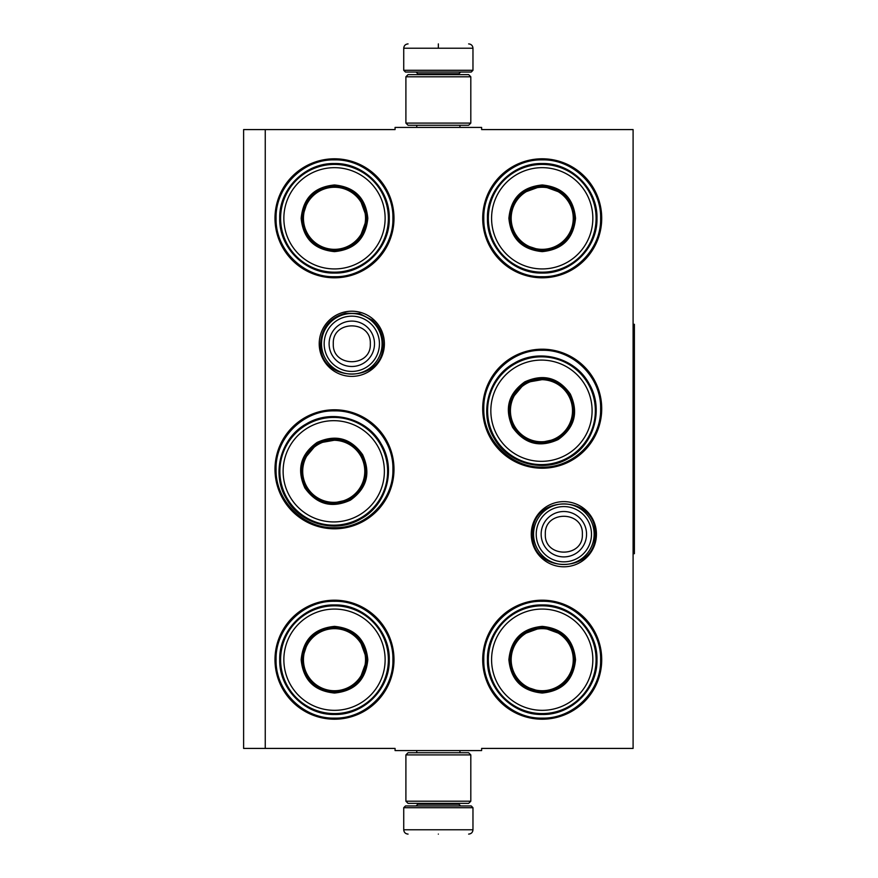 <?xml version="1.0" encoding="UTF-8"?>
<svg xmlns="http://www.w3.org/2000/svg" width="878" height="878" viewBox="0 0 878 878"><rect width="100%" height="100%" fill="white"/><g stroke="black" fill="none" stroke-linecap="round" stroke-linejoin="round"><path stroke-width="1.32" d="M265.255 129.582L395.078 129.582L395.078 127.42L481.627 127.42L481.627 129.582L633.093 129.582L633.093 748.418L481.627 748.418L481.627 750.58L395.078 750.58L395.078 748.418L265.255 748.418L265.255 129.582L243.612 129.582L243.612 748.418L265.255 748.418M596.436 534.208A32.585 32.585 0 0 1 563.852 566.793A32.585 32.585 0 0 1 531.267 534.208A32.585 32.585 0 0 1 563.852 501.623A32.585 32.585 0 0 1 596.436 534.208M384.388 343.792A32.585 32.585 0 0 1 351.804 376.377A32.585 32.585 0 0 1 319.219 343.792A32.585 32.585 0 0 1 351.804 311.207A32.585 32.585 0 0 1 384.388 343.792M393.992 659.707A59.506 59.506 0 0 1 334.496 719.203A59.506 59.506 0 0 1 274.99 659.707A59.506 59.506 0 0 1 334.496 600.201A59.506 59.506 0 0 1 393.992 659.707M393.992 469.291A59.506 59.506 0 0 1 334.496 528.797A59.506 59.506 0 0 1 274.99 469.291A59.506 59.506 0 0 1 334.496 409.785A59.506 59.506 0 0 1 393.992 469.291M393.992 218.293A59.506 59.506 0 0 1 334.496 277.799A59.506 59.506 0 0 1 274.99 218.293A59.506 59.506 0 0 1 334.496 158.797A59.506 59.506 0 0 1 393.992 218.293M601.715 659.707A59.506 59.506 0 0 1 542.209 719.203A59.506 59.506 0 0 1 482.702 659.707A59.506 59.506 0 0 1 542.209 600.201A59.506 59.506 0 0 1 601.715 659.707M601.715 408.709A59.506 59.506 0 0 1 542.209 468.215A59.506 59.506 0 0 1 482.702 408.709A59.506 59.506 0 0 1 542.209 349.203A59.506 59.506 0 0 1 601.715 408.709M601.715 218.293A59.506 59.506 0 0 1 542.209 277.799A59.506 59.506 0 0 1 482.702 218.293A59.506 59.506 0 0 1 542.209 158.797A59.506 59.506 0 0 1 601.715 218.293M334.496 410.871C365.709 410.07 393.717 438.078 392.916 469.291C393.717 500.515 365.709 528.512 334.496 527.711C303.272 528.512 275.275 500.515 276.065 469.291C275.275 438.078 303.272 410.07 334.496 410.871M542.209 350.289C573.433 349.488 601.43 377.485 600.629 408.709C601.43 439.922 573.433 467.93 542.209 467.129C510.996 467.93 482.988 439.922 483.789 408.709C482.988 377.485 510.996 349.488 542.209 350.289M542.209 159.873C573.433 159.072 601.43 187.08 600.629 218.293C601.43 249.517 573.433 277.514 542.209 276.724C510.996 277.514 482.988 249.517 483.789 218.293C482.988 187.08 510.996 159.072 542.209 159.873M334.496 718.127C303.272 718.928 275.275 690.92 276.065 659.707C275.275 628.483 303.272 600.486 334.496 601.276C365.709 600.486 393.717 628.483 392.916 659.707C393.717 690.92 365.709 718.928 334.496 718.127M542.209 601.276C573.433 600.486 601.43 628.483 600.629 659.707C601.43 690.92 573.433 718.928 542.209 718.127C510.996 718.928 482.988 690.92 483.789 659.707C482.988 628.483 510.996 600.486 542.209 601.276M334.496 276.724C303.272 277.514 275.275 249.517 276.065 218.293C275.275 187.08 303.272 159.072 334.496 159.873C365.709 159.072 393.717 187.08 392.916 218.293C393.717 249.517 365.709 277.514 334.496 276.724M382.095 343.792A30.291 30.291 0 0 1 351.804 374.083A30.291 30.291 0 0 1 321.513 343.792A30.291 30.291 0 0 1 351.804 313.501A30.291 30.291 0 0 1 382.095 343.792M379.439 343.792A27.635 27.635 0 0 1 351.804 371.427A27.635 27.635 0 0 1 324.169 343.792A27.635 27.635 0 0 1 351.804 316.157A27.635 27.635 0 0 1 379.439 343.792M594.143 534.208A30.291 30.291 0 0 1 563.852 564.499A30.291 30.291 0 0 1 533.561 534.208A30.291 30.291 0 0 1 563.852 503.917A30.291 30.291 0 0 1 594.143 534.208M591.487 534.208A27.635 27.635 0 0 1 563.852 561.843A27.635 27.635 0 0 1 536.217 534.208A27.635 27.635 0 0 1 563.852 506.573A27.635 27.635 0 0 1 591.487 534.208M472.968 70.295L471.245 72.029L405.46 72.029L403.726 70.295L472.968 70.295L472.968 48.224C472.715 45.601 471.266 44.152 468.643 43.9M438.352 43.9C477.434 43.9 477.434 43.9 438.352 43.9C399.27 43.9 399.27 43.9 438.352 43.9M438.352 44.054L438.352 47.895M403.726 807.705L472.968 807.705L471.245 805.971L405.46 805.971L403.726 807.705L403.726 829.776C403.99 832.399 405.427 833.848 408.061 834.1M438.352 834.1C477.434 834.1 477.434 834.1 438.352 834.1C399.27 834.1 399.27 834.1 438.352 834.1M405.899 801.208L470.806 801.208L468.643 803.37L408.061 803.37L405.899 801.208L405.899 754.904L408.061 752.742L468.643 752.742L470.806 754.904L405.899 754.904M470.806 76.792L405.899 76.792L408.061 74.63L468.643 74.63L470.806 76.792L470.806 123.096L405.899 123.096L408.061 125.258L468.643 125.258L470.806 123.096M367.816 218.293C365.841 238.542 354.734 249.648 334.496 251.624C314.247 249.648 303.14 238.542 301.165 218.293C303.14 198.055 314.247 186.948 334.496 184.973C354.734 186.948 365.841 198.055 367.816 218.293M359.332 239.178L366.949 218.293C365.018 238.015 354.207 248.825 334.496 250.757C314.774 248.825 303.964 238.015 302.032 218.293C303.964 198.582 314.774 187.771 334.496 185.84C354.207 187.771 365.018 198.582 366.949 218.293L359.332 197.418M388.372 218.293A53.876 53.876 0 0 0 334.496 164.416A53.876 53.876 0 0 0 280.609 218.293A53.876 53.876 0 0 0 334.496 272.18A53.876 53.876 0 0 0 388.372 218.293M385.124 218.293A50.628 50.628 0 0 0 334.496 167.665A50.628 50.628 0 0 0 283.857 218.293A50.628 50.628 0 0 0 334.496 268.931A50.628 50.628 0 0 0 385.124 218.293M308.233 199.218L302.032 218.293M279.731 218.293C278.974 189.033 305.226 162.781 334.496 163.538C363.755 162.781 390.008 189.033 389.25 218.293C390.008 247.563 363.755 273.815 334.496 273.058C305.226 273.815 278.974 247.563 279.731 218.293M365.533 218.293A31.048 31.048 0 0 1 334.496 249.341A31.048 31.048 0 0 1 303.448 218.293A31.048 31.048 0 0 1 334.496 187.255A31.048 31.048 0 0 1 365.533 218.293M366.411 218.293A31.915 31.915 0 0 1 334.496 250.208A31.915 31.915 0 0 1 302.581 218.293A31.915 31.915 0 0 1 334.496 186.377A31.915 31.915 0 0 1 366.411 218.293M317.09 442.446C335.605 434.039 350.772 438.1 362.603 454.65C371.01 473.165 366.949 488.333 350.41 500.164C331.895 508.571 316.717 504.51 304.885 487.97C296.479 469.456 300.55 454.277 317.09 442.446M339.413 439.351L317.518 443.203C335.55 435.005 350.333 438.967 361.857 455.078C370.044 473.11 366.082 487.894 349.971 499.417C331.939 507.605 317.167 503.643 305.643 487.531C297.455 469.5 301.406 454.727 317.518 443.203L303.239 460.237M306.806 424.645A53.876 53.876 0 0 0 287.084 498.243A53.876 53.876 0 0 0 360.682 517.965A53.876 53.876 0 0 0 380.404 444.367A53.876 53.876 0 0 0 306.806 424.645M308.43 427.465A50.628 50.628 0 0 0 289.905 496.619A50.628 50.628 0 0 0 359.058 515.156A50.628 50.628 0 0 0 377.595 445.991A50.628 50.628 0 0 0 308.43 427.465M330.358 503.588L349.971 499.417M361.132 518.733C336.164 534.011 300.309 524.407 286.327 498.682C271.039 473.725 280.653 437.859 306.367 423.876C331.335 408.599 367.191 418.213 381.173 443.928C396.45 468.896 386.847 504.751 361.132 518.733M318.231 444.422A31.048 31.048 0 0 1 360.628 455.781A31.048 31.048 0 0 1 349.268 498.188A31.048 31.048 0 0 1 306.861 486.829A31.048 31.048 0 0 1 318.231 444.422M317.792 443.664A31.915 31.915 0 0 1 361.385 455.353A31.915 31.915 0 0 1 349.707 498.945A31.915 31.915 0 0 1 306.104 487.268A31.915 31.915 0 0 1 317.792 443.664M367.816 659.707C365.841 679.945 354.734 691.052 334.496 693.027C314.247 691.052 303.14 679.945 301.165 659.707C303.14 639.458 314.247 628.352 334.496 626.376C354.734 628.352 365.841 639.458 367.816 659.707M359.332 680.582L366.949 659.707C365.018 679.418 354.207 690.229 334.496 692.16C314.774 690.229 303.964 679.418 302.032 659.707C303.964 639.985 314.774 629.175 334.496 627.243C354.207 629.175 365.018 639.985 366.949 659.707L359.332 638.822M388.372 659.707A53.876 53.876 0 0 0 334.496 605.82A53.876 53.876 0 0 0 280.609 659.707A53.876 53.876 0 0 0 334.496 713.584A53.876 53.876 0 0 0 388.372 659.707M385.124 659.707A50.628 50.628 0 0 0 334.496 609.069A50.628 50.628 0 0 0 283.857 659.707A50.628 50.628 0 0 0 334.496 710.335A50.628 50.628 0 0 0 385.124 659.707M308.233 640.622L302.032 659.707M279.731 659.707C278.974 630.437 305.226 604.185 334.496 604.942C363.755 604.185 390.008 630.437 389.25 659.707C390.008 688.967 363.755 715.219 334.496 714.462C305.226 715.219 278.974 688.967 279.731 659.707M365.533 659.707A31.048 31.048 0 0 1 334.496 690.745A31.048 31.048 0 0 1 303.448 659.707A31.048 31.048 0 0 1 334.496 628.659A31.048 31.048 0 0 1 365.533 659.707M366.411 659.707A31.915 31.915 0 0 1 334.496 691.623A31.915 31.915 0 0 1 302.581 659.707A31.915 31.915 0 0 1 334.496 627.792A31.915 31.915 0 0 1 366.411 659.707M542.209 184.973C562.447 186.948 573.553 198.055 575.529 218.293C573.553 238.542 562.447 249.648 542.209 251.624C521.971 249.648 510.864 238.542 508.889 218.293C510.864 198.055 521.971 186.948 542.209 184.973M563.094 193.456L542.209 185.84C561.92 187.771 572.741 198.582 574.662 218.293C572.741 238.015 561.92 248.825 542.209 250.757C522.498 248.825 511.676 238.015 509.756 218.293C511.676 198.582 522.498 187.771 542.209 185.84L521.323 193.456M542.209 164.416A53.876 53.876 0 0 0 488.333 218.293A53.876 53.876 0 0 0 542.209 272.18A53.876 53.876 0 0 0 596.085 218.293A53.876 53.876 0 0 0 542.209 164.416M542.209 167.665A50.628 50.628 0 0 0 491.581 218.293A50.628 50.628 0 0 0 542.209 268.931A50.628 50.628 0 0 0 592.837 218.293A50.628 50.628 0 0 0 542.209 167.665M523.134 244.556L542.209 250.757M542.209 273.058C512.95 273.815 486.697 247.563 487.444 218.293C486.697 189.033 512.95 162.781 542.209 163.538C571.468 162.781 597.72 189.033 596.974 218.293C597.72 247.563 571.468 273.815 542.209 273.058M542.209 187.255A31.048 31.048 0 0 1 573.257 218.293A31.048 31.048 0 0 1 542.209 249.341A31.048 31.048 0 0 1 511.172 218.293A31.048 31.048 0 0 1 542.209 187.255M542.209 186.377A31.915 31.915 0 0 1 574.124 218.293A31.915 31.915 0 0 1 542.209 250.208A31.915 31.915 0 0 1 510.294 218.293A31.915 31.915 0 0 1 542.209 186.377M524.803 381.864C543.317 373.457 558.496 377.518 570.327 394.057C578.734 412.572 574.673 427.751 558.123 439.582C539.608 447.989 524.44 443.928 512.609 427.377C504.202 408.863 508.263 393.695 524.803 381.864M547.137 378.769L525.242 382.61C543.273 374.423 558.057 378.385 569.581 394.496C577.768 412.528 573.806 427.301 557.695 438.824C539.663 447.023 524.879 443.061 513.356 426.949C505.168 408.918 509.13 394.134 525.242 382.61L510.963 399.644M514.53 364.063A53.876 53.876 0 0 0 494.808 437.661A53.876 53.876 0 0 0 568.406 457.383A53.876 53.876 0 0 0 588.128 383.785A53.876 53.876 0 0 0 514.53 364.063M516.154 366.872A50.628 50.628 0 0 0 497.617 436.037A50.628 50.628 0 0 0 566.782 454.563A50.628 50.628 0 0 0 585.319 385.409A50.628 50.628 0 0 0 516.154 366.872M538.071 442.995L557.695 438.824M568.845 458.151C543.877 473.429 508.022 463.814 494.04 438.1C478.762 413.132 488.366 377.277 514.091 363.294C539.048 348.017 574.914 357.62 588.897 383.335C604.174 408.303 594.571 444.169 568.845 458.151M525.944 383.84A31.048 31.048 0 0 1 568.351 395.199A31.048 31.048 0 0 1 556.992 437.606A31.048 31.048 0 0 1 514.585 426.247A31.048 31.048 0 0 1 525.944 383.84M525.505 383.082A31.915 31.915 0 0 1 569.109 394.76A31.915 31.915 0 0 1 557.42 438.363A31.915 31.915 0 0 1 513.828 426.675A31.915 31.915 0 0 1 525.505 383.082M542.209 626.376C562.447 628.352 573.553 639.458 575.529 659.707C573.553 679.945 562.447 691.052 542.209 693.027C521.971 691.052 510.864 679.945 508.889 659.707C510.864 639.458 521.971 628.352 542.209 626.376M563.094 634.86L542.209 627.243C561.92 629.175 572.741 639.985 574.662 659.707C572.741 679.418 561.92 690.229 542.209 692.16C522.498 690.229 511.676 679.418 509.756 659.707C511.676 639.985 522.498 629.175 542.209 627.243L521.323 634.86M542.209 605.82A53.876 53.876 0 0 0 488.333 659.707A53.876 53.876 0 0 0 542.209 713.584A53.876 53.876 0 0 0 596.085 659.707A53.876 53.876 0 0 0 542.209 605.82M542.209 609.069A50.628 50.628 0 0 0 491.581 659.707A50.628 50.628 0 0 0 542.209 710.335A50.628 50.628 0 0 0 592.837 659.707A50.628 50.628 0 0 0 542.209 609.069M523.134 685.959L542.209 692.16M542.209 714.462C512.95 715.219 486.697 688.967 487.444 659.707C486.697 630.437 512.95 604.185 542.209 604.942C571.468 604.185 597.72 630.437 596.974 659.707C597.72 688.967 571.468 715.219 542.209 714.462M542.209 628.659A31.048 31.048 0 0 1 573.257 659.707A31.048 31.048 0 0 1 542.209 690.745A31.048 31.048 0 0 1 511.172 659.707A31.048 31.048 0 0 1 542.209 628.659M542.209 627.792A31.915 31.915 0 0 1 574.124 659.707A31.915 31.915 0 0 1 542.209 691.623A31.915 31.915 0 0 1 510.294 659.707A31.915 31.915 0 0 1 542.209 627.792M633.093 324.322L634.388 324.322L634.388 553.678L633.093 553.678M329.107 343.792A22.696 22.696 0 0 0 351.804 366.488A22.696 22.696 0 0 0 374.5 343.792A22.696 22.696 180 0 0 351.804 321.096A22.696 22.696 180 0 0 329.107 343.792M333.289 343.792C332.125 367.684 371.482 367.684 370.318 343.792C371.471 319.91 332.125 319.91 333.289 343.792M541.155 534.208A22.696 22.696 0 0 0 563.852 556.904A22.696 22.696 0 0 0 586.548 534.208A22.696 22.696 180 0 0 563.852 511.512A22.696 22.696 180 0 0 541.155 534.208M545.326 534.208C544.173 558.09 583.519 558.09 582.366 534.208C583.519 510.316 544.173 510.316 545.326 534.208M458.909 74.63L458.909 73.763L417.796 73.763L416.062 72.029M403.726 70.295L403.726 48.224L472.968 48.224M417.796 803.37L417.796 804.237L458.909 804.237L460.643 805.971M472.968 807.705L472.968 829.776L403.726 829.776M459.94 127.42L459.94 125.258M416.754 127.42L416.754 125.258M417.796 74.63L417.796 73.763M458.909 73.763L460.643 72.029M403.726 48.224C403.99 45.601 405.427 44.152 408.061 43.9M459.94 750.58L459.94 752.742M416.754 750.58L416.754 752.742M458.909 803.37L458.909 804.237M417.796 804.237L416.062 805.971M472.968 829.776C472.715 832.399 471.277 833.848 468.643 834.1M470.806 801.208L470.806 754.904M405.899 76.792L405.899 123.096M532.628 534.208C530.696 493.93 597.007 493.919 595.075 534.208C597.007 574.486 530.696 574.486 532.628 534.208M320.58 343.792C321.666 327.735 329.963 317.54 345.471 313.226L359.563 313.556L372.074 320.053C379.197 326.375 382.841 334.288 383.027 343.792C384.959 384.081 318.648 384.07 320.58 343.792"/></g></svg>
